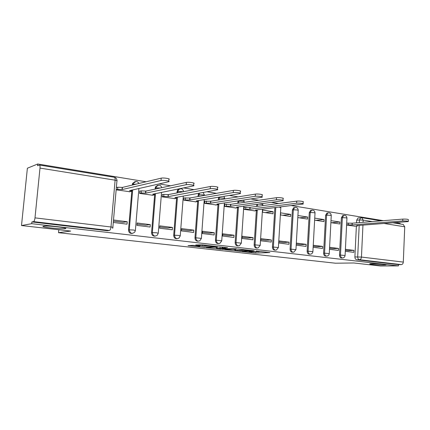 <?xml version="1.0" encoding="UTF-8"?>
<svg xmlns="http://www.w3.org/2000/svg" width="430" height="430" viewBox="0 0 430 430"><rect width="100%" height="100%" fill="white"/><g stroke="black" fill="none" stroke-linecap="round" stroke-linejoin="round"><path stroke-width="0.64" d="M241.956 251.577L255.753 253.082L269.884 252.582L256.135 251.023L259.016 251.813L248.938 251.303L252.442 252.034L250.733 252.12L241.956 251.577M65.048 228.647C70.386 228.056 48.504 225.47 43.779 226.158L43.559 226.191C38.807 226.868 60.56 229.346 64.951 228.658L65.048 228.647M383.635 265.009L385.839 264.885C387.984 264.531 377.282 263.601 372.047 263.687L369.961 263.816C367.854 264.171 378.346 265.084 383.635 265.009M327.87 212.92L326.94 213.017L325.617 215.242L326.585 215.145L327.902 212.92L328.627 212.796M343.543 215.468L342.726 215.548L341.398 217.763L342.377 217.671L343.704 215.457L344.349 215.355M192.941 245.363L188.039 245.648L204.309 247.347L217.532 246.643L202.25 244.815L195.725 244.987L202.648 245.869L206.814 245.842C208.889 245.697 215.296 246.352 213.758 246.551L204.798 247.046C202.793 247.18 196.499 246.54 197.972 246.347L199.821 246.229L199.181 246.062L192.941 245.363M398.427 265.89L380.641 265.998L353.863 262.983L335.416 263.203L58.518 232.684L70.66 231.077L21.5 225.54L31.702 223.686L398.427 265.89L398.481 264.644L401.346 264.617L359.502 259.725C358.335 259.43 357.728 258.478 357.685 256.877L359.19 225.411M224.67 249.62L240.359 251.367L254.237 250.808L238.102 249.013L224.67 249.62M220.762 249.298L206.271 247.594L219.52 246.901L227.588 247.691L222.401 248.148L226.954 248.75L236.387 248.755L222.643 249.395L220.783 249.056M21.5 225.54L27.38 168.216L37.727 164.002L146.087 181.772M400.153 223.96L400.174 223.439L395.353 222.649M383.361 220.681L291.25 205.572M278.694 203.514L271.448 202.326M258.806 200.256L250.824 198.945M238.102 196.859L229.34 195.424M216.537 193.323L206.932 191.748M194.054 189.635L183.535 187.91M170.592 185.787L159.089 183.9M31.702 223.686L31.879 221.928L33.551 221.617C34.228 221.278 34.712 220.026 34.991 217.865L39.995 168.092C40.135 166.335 39.958 165.314 39.474 165.034L37.555 165.722L37.727 164.002M398.481 264.644L356.701 259.774C355.535 259.478 354.933 258.532 354.89 256.936L356.379 226.105M356.535 222.858L356.658 220.203L359.448 219.961L360.781 217.752L361.361 217.671M403.211 224.465L404.732 226.803L403.308 262.096C403.13 263.617 402.48 264.455 401.346 264.617M329.488 249.319L338.431 250.427L338.534 248.438L332.825 248.658L329.547 248.244M330.885 222.638L339.775 223.998L339.877 222.025L331.514 222.735M313.137 247.288L322.495 248.449L322.602 246.422L316.964 246.669L313.196 246.197M314.626 220.155L323.93 221.579L324.037 219.569L315.776 220.332M296.222 245.186L306.004 246.401L306.117 244.342L300.554 244.611L296.286 244.073M297.818 217.585L307.536 219.074L307.649 217.032L299.5 217.843M289.051 242.187L278.925 240.907L278.801 243.02L288.928 244.278L289.051 242.187L283.574 242.482L278.866 241.891M290.685 214.403L280.629 212.845L280.5 214.941L290.567 216.478L290.685 214.403L282.661 215.274M271.368 239.951L260.876 238.623L260.741 240.778L271.239 242.079L271.368 239.951L265.987 240.273L260.811 239.628M273.12 211.684L262.692 210.066L262.558 212.2L272.986 213.796L273.12 211.684L265.229 212.608M253.039 237.634L242.16 236.258L242.015 238.451L252.899 239.8L253.039 237.634L247.766 237.989L242.09 237.279M244.654 207.276L244.095 207.19L243.95 209.356L254.775 210.85M234.027 235.231L222.735 233.802L222.579 236.032L233.877 237.441L234.027 235.231L228.873 235.624L222.659 234.845M225.347 204.282L224.799 204.202L224.648 206.411L235.882 207.959M214.296 232.737L202.562 231.254L202.396 233.528L214.135 234.984L214.296 232.737L209.265 233.162L202.487 232.313M205.303 201.181L204.766 201.095L204.605 203.347L216.268 204.959M193.796 230.147L181.6 228.604L181.422 230.921L193.624 232.436L193.796 230.147L188.91 230.609L181.519 229.684M184.475 197.95L183.954 197.87L183.777 200.165L195.903 201.842M172.484 227.454L159.804 225.847L159.611 228.212L172.301 229.787L172.484 227.454L167.759 227.959L159.713 226.949M162.82 194.596L162.309 194.521L162.126 196.859L174.736 198.606M150.312 224.648L137.111 222.982L136.912 225.39L150.118 227.035L150.312 224.648L145.765 225.202L137.019 224.105M140.282 191.108L139.793 191.033L139.589 193.414L152.714 195.236M113.294 222.455L127.022 224.164L127.232 221.735L122.878 222.331L113.412 221.144M116.154 189.834L129.795 191.726M132.23 233.447C129.914 233.603 128.678 232.426 128.516 229.916L131.913 190.028M132.332 185.056L132.392 184.379L133.144 184.196L133.37 183.244L136.041 181.449M155.123 236.124C152.903 236.274 151.72 235.119 151.564 232.662L154.73 193.726M155.106 189.103L155.192 188.023L155.977 187.851L156.402 186.486L158.777 185.147M177.117 238.693C174.988 238.838 173.849 237.709 173.698 235.307L176.585 198.182M176.585 198.149L176.655 197.257M176.993 192.925L177.101 191.522L177.918 191.361L178.541 189.689L180.616 188.7M198.268 241.16C196.225 241.305 195.129 240.203 194.978 237.849L197.671 201.541C198.101 201.358 197.639 201.159 196.295 200.934L240.198 193.613C242.079 193.102 235.549 192.14 233.227 192.592L189.872 199.945L183.787 200.036M198.042 196.548L198.166 194.887L199.009 194.736L199.617 193.081M218.623 243.536C216.655 243.681 215.597 242.601 215.446 240.289L217.967 204.707M218.306 199.998L218.435 198.123L219.3 197.983L219.504 197.042M238.22 245.82C236.323 245.971 235.301 244.912 235.151 242.644L237.516 207.738L237.844 207.674C238.209 207.513 237.811 207.335 236.65 207.142L282.962 200.713C284.59 200.246 278.71 199.434 276.372 199.81L230.7 206.223L224.653 206.282M237.817 203.288L237.957 201.24L238.838 201.106L238.886 200.735M257.102 248.019C255.275 248.18 254.286 247.142 254.135 244.906L256.35 210.657M256.624 206.438L256.758 204.336M275.313 250.142C273.544 250.308 272.588 249.292 272.437 247.094L274.872 207.625M292.884 252.184L292.884 252.184C291.175 252.362 290.245 251.367 290.094 249.201L292.4 209.937L293.341 209.829L294.609 207.599L295.528 207.405M309.917 254.178L309.772 254.178C308.149 254.307 307.273 253.324 307.138 251.238L309.294 212.635L310.25 212.533L311.551 210.302L312.363 210.146M326.365 256.097L326.101 256.103C324.559 256.189 323.72 255.221 323.596 253.2L325.617 215.242M342.253 257.952L341.888 257.962C340.415 258.011 339.625 257.059 339.506 255.097L341.398 217.763M58.518 232.684L58.803 229.744M345.295 251.281L353.842 252.345L353.938 250.384L348.171 250.577L345.349 250.228M346.601 225.04L355.11 226.196M116.815 187.469L116.369 187.405M347.015 223.132L346.698 223.079M339.877 222.025L330.987 220.649M324.037 219.569L314.738 218.128M307.649 217.032L297.936 215.527M353.938 250.384L345.392 249.303M134.923 181.648L132.617 183.427L132.392 184.379M157.729 185.325L155.617 186.658L155.192 188.023M179.627 188.861L177.724 189.856L177.101 191.522M198.773 193.231L198.166 194.887M218.639 197.187L218.435 198.123M238 200.869L237.957 201.24M294.743 207.534L293.668 207.712L292.4 209.937M311.573 210.27L310.594 210.41L309.294 212.635M31.879 221.928L107.344 230.722L108.715 230.561M358.711 217.935L357.991 217.999L356.658 220.203M338.534 248.438L329.595 247.309M322.602 246.422L313.25 245.245M306.117 244.342L296.345 243.106M127.232 221.735L113.509 219.999M259.655 251.598L261.354 251.534M232.77 249.25L234.941 249.497M238.301 251.093L251.727 250.663L243.536 250.061L234.877 250.453L238.301 251.093M216.698 247.438L214.312 247.169M217.01 248.406L216.629 248.438C215.236 248.626 221.251 249.228 223.283 249.104L226.502 248.948L221.966 248.352L217.01 248.406L217.107 247.024M346.693 223.159L352.251 223.202L352.165 224.911L346.612 224.858M354.487 226.244L357.572 225.96L356.663 225.6L408.323 221.568C408.091 221.09 406.226 220.886 402.738 220.955L352.165 224.911M352.251 223.202L402.813 219.101C406.302 219.026 408.161 219.236 408.398 219.719L408.333 221.364M244.084 207.351L250.104 207.303L249.98 209.19L243.96 209.233M254.195 210.926L256.828 210.571L255.533 210.044L303.042 204.051C304.564 203.6 298.968 202.858 296.63 203.202L249.98 209.19M250.104 207.303L296.748 201.127C299.087 200.772 304.682 201.525 303.161 201.987L303.064 203.713M224.788 204.363L230.835 204.298L230.7 206.223M235.307 208.039L237.51 207.738M230.835 204.298L276.501 197.692C278.839 197.305 284.719 198.123 283.085 198.606L282.983 200.348M204.755 201.267L210.824 201.186L210.678 203.143L204.61 203.218M215.704 205.046L218.139 204.664C218.537 204.492 218.107 204.304 216.86 204.094L262.026 197.236C263.778 196.746 257.591 195.865 255.259 196.279L210.678 203.143M210.824 201.186L255.399 194.118C257.731 193.694 263.918 194.586 262.166 195.086L262.053 196.838M183.938 198.047L190.028 197.945L189.872 199.945M195.349 201.933L197.676 201.541M190.028 197.945L233.377 190.388C235.699 189.926 242.224 190.893 240.343 191.415L240.225 193.183M162.298 194.699L163.889 194.387L168.399 194.58L168.237 196.618L163.728 196.424L162.137 196.725M174.193 198.703L176.402 198.294C176.854 198.106 176.359 197.886 174.919 197.644L217.403 189.823C219.424 189.297 212.517 188.249 210.222 188.743L168.237 196.618M168.399 194.58L210.388 186.491C212.683 185.986 219.579 187.045 217.564 187.588L217.44 189.367M139.777 191.216L141.314 190.882L145.888 191.076L145.716 193.151L141.137 192.957L139.6 193.285M152.188 195.338L154.273 194.919C154.757 194.715 154.225 194.484 152.672 194.22L193.591 185.873C195.752 185.325 188.437 184.18 186.174 184.717L145.716 193.151M145.888 191.076L186.351 182.417C188.614 181.863 195.924 183.019 193.763 183.583L193.629 185.378M116.353 187.582L117.793 187.233L122.442 187.421L122.26 189.544L117.61 189.35L116.17 189.689M129.285 191.839L131.236 191.404C131.752 191.189 131.177 190.941 129.505 190.657L168.678 181.739C170.995 181.17 163.228 179.917 161.013 180.509L122.26 189.544M122.442 187.421L161.202 178.154C163.422 177.547 171.183 178.815 168.866 179.396L168.721 181.213M34.991 217.865L110.994 226.992L115.111 180.181L39.995 168.092M354.89 256.936L361.447 257.065L403.308 262.096M359.319 222.632L359.448 219.961L363.189 220.117L363.081 222.326M362.952 225.121L361.447 257.065C361.259 258.661 360.614 259.548 359.502 259.725L356.701 259.774M404.732 226.803L384.2 223.498M372.278 221.579L363.189 220.117L361.684 217.682M128.516 229.916L129.269 229.83L132.666 189.856M133.085 184.878L133.144 184.196L136.052 184.169M151.564 232.662L152.344 232.587L155.515 193.57M155.891 188.931L155.977 187.851L160.266 187.996M173.698 235.307L174.51 235.237L177.472 197.107M177.805 192.764L177.918 191.361L183.196 191.726M194.978 237.849L195.817 237.785L198.579 200.493M198.886 196.402L199.009 194.736L203.197 194.887L204.707 195.387M215.446 240.289L216.311 240.23L218.892 203.729M219.166 199.859L219.3 197.983L223.433 198.133C224.648 198.348 225.067 198.542 224.68 198.725L224.664 198.988M235.151 242.644L236.038 242.59L238.451 206.841M238.704 203.164L238.838 201.106L242.918 201.261C244.052 201.46 244.439 201.643 244.084 201.815L244.047 202.39M254.135 244.906L255.044 244.863L257.301 209.824M257.527 206.319L257.661 204.212M272.437 247.094L273.362 247.051L275.791 207.507M290.094 249.201L291.035 249.163L293.341 209.829L297.259 209.98L298.21 210.431L295.953 249.529M307.138 251.238L308.09 251.201L310.25 212.533L314.12 212.689L315.013 213.108L312.9 251.561M323.596 253.2L324.564 253.173L326.585 215.145L330.407 215.301L331.25 215.693L329.267 253.517M339.506 255.097L340.485 255.076L342.377 217.671L346.15 217.827L346.94 218.198L345.091 255.409M342.871 257.941C341.398 257.995 340.603 257.038 340.485 255.076L345.086 255.506C344.892 256.828 344.15 257.64 342.871 257.941M327.069 256.081C325.526 256.167 324.688 255.194 324.564 253.173L329.262 253.619C329.068 254.942 328.337 255.759 327.069 256.081M310.729 254.151C309.106 254.28 308.229 253.297 308.09 251.201L312.895 251.668C312.696 252.98 311.976 253.807 310.729 254.151M293.824 252.152C292.115 252.329 291.185 251.335 291.035 249.163L295.947 249.647L293.824 252.152M276.323 250.077C274.517 250.319 273.528 249.309 273.362 247.051L278.393 247.556L276.323 250.077M258.204 247.911C256.285 248.239 255.232 247.223 255.044 244.863L260.198 245.39L258.204 247.911M239.435 245.654C237.392 246.094 236.258 245.073 236.038 242.59L241.327 243.143L239.435 245.654M219.983 243.289C217.8 243.88 216.575 242.859 216.311 240.23L221.74 240.811L219.983 243.289M199.826 240.789C197.483 241.595 196.15 240.59 195.817 237.785L201.396 238.392L199.826 240.789M178.934 238.129C176.418 239.241 174.946 238.274 174.51 235.237L178.783 235.441L180.256 235.876L178.934 238.129M157.262 235.253C154.574 236.812 152.935 235.919 152.344 232.587L156.676 232.791L158.267 233.259L157.262 235.253M134.757 232.087C131.935 234.291 130.107 233.533 129.269 229.83L133.66 230.034L135.375 230.534L134.757 232.087M279.135 207.088L280.812 207.663L278.404 247.433M258.785 204.056L261.693 204.272L262.778 204.787L262.725 205.631M107.344 230.722L109.376 230.48L33.551 221.617M112.612 228.405L112.848 227.529C113.386 227.4 112.767 227.223 110.994 226.992C110.736 229.023 110.193 230.184 109.376 230.48M116.971 180.665C116.933 178.837 116.062 177.703 114.348 177.268C114.955 177.558 115.213 178.531 115.111 180.181C116.869 180.498 117.471 180.777 116.928 181.019L112.87 227.32M39.474 165.034L114.24 177.251M255.834 251.84L255.753 253.082M253.996 251.738L253.915 252.99M243.573 249.507L243.536 250.061M235.479 249.131L235.393 250.405M222.622 247.126L222.552 248.131M222.665 249.115L222.643 249.395M222.057 247.062L221.966 248.352M220.144 246.901L220.047 248.255M198.327 245.965L198.3 246.315M206.851 245.337L206.814 245.842M204.669 245.089L204.61 245.965M202.724 244.869L202.648 245.869M204.331 247.056L204.309 247.347M352.1 223.181L352.019 224.89M348.338 223.025L348.252 224.729M402.813 219.101L402.738 220.955M249.921 207.271L249.798 209.163M245.852 207.115L245.729 209.001M296.748 201.127L296.63 203.202M230.647 204.272L230.512 206.196M226.519 204.11L226.39 206.034M276.501 197.692L276.372 199.81M210.625 201.154L210.485 203.116M206.443 200.993L206.303 202.955M255.399 194.118L255.259 196.279M189.823 197.913L189.673 199.912M185.583 197.757L185.432 199.751M233.377 190.388L233.227 192.592M168.184 194.548L168.023 196.585M163.889 194.387L163.728 196.424M210.388 186.491L210.222 188.743M145.668 191.038L145.496 193.118M141.314 190.882L141.137 192.957M186.351 182.417L186.174 184.717M122.211 187.389L122.029 189.506M117.793 187.233L117.61 189.35M161.202 178.154L161.013 180.509M342.726 215.548L343.704 215.457C345.645 215.204 346.731 216.064 346.951 218.037M326.94 213.017L327.902 212.92C329.907 212.613 331.025 213.479 331.261 215.521M310.594 210.41L311.551 210.302C313.615 209.926 314.771 210.802 315.029 212.92M293.668 207.712L294.609 207.599C296.743 207.142 297.952 208.018 298.226 210.232M177.724 189.856L178.541 189.689C181.111 188.018 182.809 188.668 183.637 191.64M155.617 186.658L156.402 186.486C158.756 184.443 160.567 184.835 161.825 187.663M132.617 183.427L133.37 183.244C135.407 180.831 137.288 180.901 139.03 183.454M280.828 207.448L280.801 206.884M262.8 204.556L262.666 203.53M262.504 209.174L260.209 245.256M244.106 201.568L243.751 200.004M243.794 206.11L241.337 242.998M224.707 198.461L223.955 196.311M224.39 202.906L221.751 240.66M204.562 195.242L203.057 192.452M204.239 199.558L201.412 238.225M183.309 196.048L180.267 235.699M161.546 192.35L158.278 233.071M138.911 188.453L135.391 230.34M357.991 217.999L361.883 217.709L381.157 220.859M403.372 224.487L393.133 222.815M65.011 228.034L64.951 228.658M234.963 249.153L234.877 250.453M222.477 247.11L222.401 248.148M216.725 247.046L216.629 248.438M198.004 245.928L197.972 246.347M357.593 225.53L357.583 225.809M256.871 209.878L256.839 210.345M237.892 206.916L237.86 207.432M218.198 203.836L218.16 204.411M197.741 200.627L197.692 201.272M176.477 197.289L176.424 198.01M154.365 193.801L154.295 194.618M131.344 190.157L131.263 191.087"/></g></svg>

